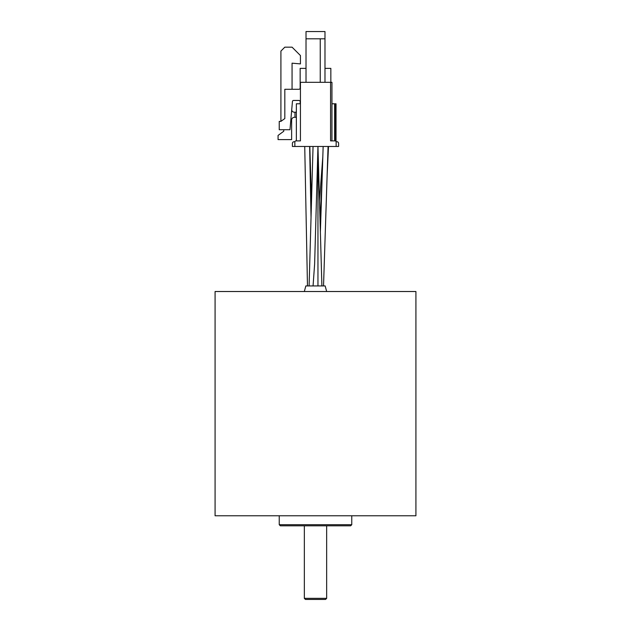 <?xml version="1.0" encoding="UTF-8"?>
<svg xmlns="http://www.w3.org/2000/svg" width="631" height="631" viewBox="0 0 631 631"><rect width="100%" height="100%" fill="white"/><g stroke="black" fill="none" stroke-linecap="round" stroke-linejoin="round"><path stroke-width="0.95" d="M304.339 291.514L305.838 285.93L325.162 285.93L326.661 291.514M351.759 524.7L350.647 525.812L280.353 525.812L279.241 524.7L351.759 524.7L351.759 515.772M279.241 524.7L279.241 515.772M415.916 515.772L215.084 515.772L215.084 291.514L415.916 291.514L415.916 515.772M326.661 598.338L325.541 599.45L305.459 599.45L304.339 598.338L326.661 598.338L326.661 525.812M304.339 598.338L304.339 525.812M331.953 82.314L330.565 82.314L330.565 140.887L335.022 140.887L331.953 140.887L331.953 82.314M294.858 142.007L294.858 146.471L294.858 142.007A1.112 1.112 0 0 1 295.978 140.887L300.435 140.887L300.435 102.119A1.672 1.672 0 0 0 298.763 100.447L293.557 100.447A1.112 1.112 0 0 0 292.445 101.465L289.976 129.734L279.241 129.734L279.241 121.365L280.913 121.365L280.913 51.072L284.818 47.167L292.066 47.167L300.435 55.536L300.435 63.905L292.066 63.171L292.066 89.287M294.898 141.73L294.078 141.73A1.672 1.672 0 0 0 292.405 143.403L292.405 146.471L336.142 146.471L336.142 142.007A1.112 1.112 0 0 0 335.022 140.887M280.913 121.365L284.818 118.573L284.818 89.287L298.763 89.287A1.672 1.672 0 0 0 300.435 87.614L300.435 82.314L330.565 82.314M295.978 140.887L300.435 140.887L300.435 82.314M306.019 38.799L324.981 38.799L324.981 31.55L306.019 31.55L306.019 82.314M320.24 38.799L320.24 82.314M324.981 38.799L324.981 82.314M313.063 285.93L314.624 264.073L317.953 146.471L317.953 285.93M320.374 232.019L323.151 146.471M323.529 285.93L328.065 146.471M319.491 200.776L322.812 156.851M328.483 146.849L327.103 175.954M311.477 201.81L309.813 146.471M307.471 285.93L304.734 146.471M311.036 217.498L309.647 146.471M320.059 221.008L322.196 175.954M336.142 146.471L338.595 146.471L338.595 143.403A1.672 1.672 0 0 0 336.922 141.73L336.102 141.73L336.922 141.73M292.405 146.471L292.405 143.403M334.635 140.887L334.635 103.792L336.031 103.792L336.031 141.518M306.019 68.369L300.159 68.369L300.159 88.537M300.159 101.197L300.159 103.792M324.981 68.369L330.841 68.369L330.841 82.314M334.635 103.792L331.953 103.792M300.435 103.792L296.365 103.792L296.365 112.223L294.969 112.223L294.969 117.303L294.417 117.303A2.792 2.792 0 0 0 291.625 120.087A2.792 2.792 0 0 1 294.417 117.303M296.365 103.792L296.365 140.887L296.365 117.303L294.969 117.303M294.417 112.223A2.792 2.792 0 0 1 291.696 110.062A2.792 2.792 0 0 0 294.417 112.223L294.969 112.223M291.625 120.087L291.625 139.617L278.066 139.617L278.066 135.428L283.761 131.248L283.761 129.734M335.195 103.792L335.195 140.902M313.047 146.471L309.103 285.93M317.953 146.471L321.897 285.93"/></g></svg>
